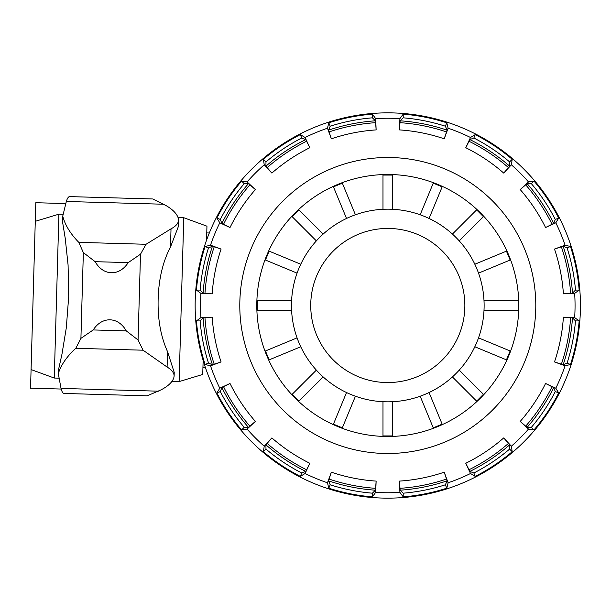 <?xml version="1.0" encoding="UTF-8"?>
<svg xmlns="http://www.w3.org/2000/svg" width="611" height="611" viewBox="0 0 611 611"><rect width="100%" height="100%" fill="white"/><g stroke="black" fill="none" stroke-linecap="round" stroke-linejoin="round"><path stroke-width="0.92" d="M420.162 214.774L433.26 183.155L442.158 186.844L429.059 218.463M452.423 234.066L476.618 209.871L483.431 216.684L459.228 240.879M474.839 264.235L506.45 251.136L510.139 260.034L478.52 273.132M484.004 300.681L518.22 300.681L518.22 310.319L484.004 310.319M478.52 337.868L510.139 350.966L506.45 359.864L474.839 346.765M459.228 370.121L483.431 394.316L476.618 401.129L452.423 376.934M429.059 392.537L442.158 424.156L433.26 427.845L420.162 396.226M392.613 401.71L392.613 435.926L382.982 435.926L382.982 401.71M355.426 396.226L342.336 427.845L333.438 424.156L346.529 392.537M323.173 376.934L298.978 401.129L292.165 394.316L316.361 370.121M300.757 346.765L269.138 359.864L265.457 350.966L297.068 337.868A96.324 96.324 0 0 1 291.592 310.319L257.368 310.319L257.368 300.681L291.592 300.681M297.068 273.132L265.457 260.034L269.138 251.136L300.757 264.235M316.361 240.879L292.165 216.684L298.978 209.871L323.173 234.066M346.529 218.463L333.438 186.844L342.336 183.155L355.426 214.774M382.982 209.29L382.982 175.074L392.613 175.074L392.613 209.29M387.794 209.176A96.324 96.324 0 0 0 304.377 353.662A96.324 96.324 0 0 0 471.218 353.662A96.324 96.324 0 0 0 387.794 209.176M387.794 228.438A77.062 77.062 0 0 0 321.058 344.031A77.062 77.062 0 0 0 454.531 344.031A77.062 77.062 0 0 0 387.794 228.438M206.556 240.184L206.953 226.185L183.766 217.715L181.436 299.65L179.115 381.585L202.745 374.444L203.142 360.444M70.387 196.765C68.867 196.062 67.516 197.628 66.332 201.477L62.757 216.134C65.056 225.024 70.402 233.769 78.804 242.368L83.348 252.595L95.148 261.676C103.251 276.05 119.298 276.508 128.203 262.615L140.499 254.214L146.052 244.278L171.019 228.835C175.884 226.253 178.397 223.366 178.542 220.189L178.359 226.559L170.507 246.966C162.847 261.684 158.723 279.021 158.15 298.993C157.592 318.957 160.724 336.508 167.536 351.63L174.227 372.45L174.12 376.093C174.15 372.909 171.813 369.892 167.101 367.035L143.05 350.202L138.063 339.968L126.263 330.879C118.221 316.521 102.068 316.063 93.216 329.948L80.919 338.349L75.802 348.293C66.927 356.404 61.092 364.836 58.297 373.581L61.031 388.42C62.001 392.323 63.261 393.973 64.812 393.354M178.542 220.189L178.328 218.425C177.037 213.896 172.951 209.619 166.07 205.594L152.75 198.965L69.753 196.612M140.499 254.214L138.063 339.968M64.178 393.461L147.167 395.821L160.846 389.955C167.941 386.328 172.264 382.287 173.807 377.842L174.12 376.093M58.297 373.581L58.389 370.281L61.948 354.265L66.301 327.832L68.715 296.457L68.081 264.983L65.232 238.351L62.589 222.16L62.757 216.134M83.348 252.595L80.919 338.349M158.532 391.185L61.031 388.42M163.824 204.242L66.332 201.477M61.192 389.047L30.55 388.184L31.077 369.579L54.264 378.041L58.847 378.171M65.652 203.562L35.805 202.715L35.278 221.319L58.908 214.178L54.264 378.041M35.278 221.319L31.077 369.579M209.313 232.982L206.762 232.913M580.45 305.5A192.656 192.656 0 0 1 291.47 472.341A192.656 192.656 0 0 1 291.47 138.659A192.656 192.656 0 0 1 580.45 305.5M512.682 345.062A131.006 131.006 0 0 1 257.475 292.127A131.006 131.006 0 0 1 387.794 174.494A131.006 131.006 0 0 1 512.682 345.062M574.661 317.613A187.256 187.256 0 0 0 574.661 293.387L579.159 290.088A191.976 191.976 0 0 0 570.491 246.508L565.076 245.179A187.256 187.256 0 0 0 555.804 222.801L558.691 218.028A191.976 191.976 0 0 0 534.006 181.085L528.5 181.933A187.256 187.256 0 0 0 511.369 164.802L512.209 159.288A191.976 191.976 0 0 0 475.266 134.603L470.501 137.49A187.256 187.256 0 0 0 448.115 128.218L446.786 122.811A191.976 191.976 0 0 0 403.207 114.142L399.907 118.633A187.256 187.256 0 0 0 375.681 118.633L372.382 114.142A191.976 191.976 0 0 0 328.802 122.811L327.473 128.218A187.256 187.256 0 0 0 305.095 137.49L300.329 134.603A191.976 191.976 0 0 0 263.379 159.288L264.227 164.802A187.256 187.256 0 0 0 247.096 181.933L241.589 181.085A191.976 191.976 0 0 0 216.897 218.028L219.792 222.801A187.256 187.256 0 0 0 210.52 245.179L205.105 246.508A191.976 191.976 0 0 0 196.436 290.088L200.927 293.387A187.256 187.256 0 0 0 200.927 317.613L196.436 320.912A191.976 191.976 0 0 0 205.105 364.492L210.52 365.821A187.256 187.256 0 0 0 219.792 388.199L216.897 392.972A191.976 191.976 0 0 0 241.589 429.915L247.096 429.067A187.256 187.256 0 0 0 264.227 446.198L263.379 451.712A191.976 191.976 0 0 0 300.329 476.397L305.095 473.51A187.256 187.256 0 0 0 327.473 482.782L328.802 488.189A191.976 191.976 0 0 0 372.382 496.858L375.681 492.367A187.256 187.256 0 0 0 399.907 492.367L403.207 496.858A191.976 191.976 0 0 0 446.786 488.189L448.115 482.782A187.256 187.256 0 0 0 470.501 473.51L475.266 476.397A191.976 191.976 0 0 0 512.209 451.712L511.369 446.198A187.256 187.256 0 0 0 528.5 429.067L534.006 429.915A191.976 191.976 0 0 0 558.691 392.972L555.804 388.199A187.256 187.256 0 0 0 565.076 365.821L570.491 364.492A191.976 191.976 0 0 0 579.159 320.912L574.661 317.613L563.395 317.155A175.991 175.991 0 0 1 554.49 361.933L565.076 365.821M565.076 245.179L554.49 249.067A175.991 175.991 0 0 1 563.395 293.845L574.661 293.387M528.5 181.933L520.205 189.57A175.991 175.991 0 0 1 545.57 227.529L555.804 222.801M470.501 137.49L465.765 147.725A175.991 175.991 0 0 1 503.724 173.089L511.369 164.802M399.907 118.633L399.457 129.899A175.991 175.991 0 0 1 444.228 138.804L448.115 128.218M327.473 128.218L331.368 138.804A175.991 175.991 0 0 1 376.139 129.899L375.681 118.633M264.227 164.802L271.872 173.089A175.991 175.991 0 0 1 309.823 147.725L305.095 137.49M219.792 222.801L230.019 227.529A175.991 175.991 0 0 1 255.383 189.57L247.096 181.933M200.927 293.387L212.193 293.845A175.991 175.991 0 0 1 221.098 249.067L210.52 245.179M210.52 365.821L221.098 361.933A175.991 175.991 0 0 1 212.193 317.155L200.927 317.613M247.096 429.067L255.383 421.43A175.991 175.991 0 0 1 230.019 383.471L219.792 388.199M305.095 473.51L309.823 463.275A175.991 175.991 0 0 1 271.872 437.911L264.227 446.198M375.681 492.367L376.139 481.101A175.991 175.991 0 0 1 331.368 472.196L327.473 482.782M448.115 482.782L444.228 472.196A175.991 175.991 0 0 1 399.457 481.101L399.907 492.367M511.369 446.198L503.724 437.911A175.991 175.991 0 0 1 465.765 463.275L470.501 473.51M555.804 388.199L545.57 383.471A175.991 175.991 0 0 1 520.205 421.43L528.5 429.067M216.897 218.028L220.304 219.441L221.885 223.427L230.019 227.529M255.383 189.57L248.478 183.621L244.194 183.69A188.31 188.31 0 0 0 220.304 219.441M244.194 183.69L241.589 181.085M263.379 159.288L265.984 161.892L265.922 166.184L271.872 173.089M309.823 147.725L305.721 139.591L301.735 138.01A188.31 188.31 0 0 0 265.984 161.892M196.436 290.088L200.118 290.088L203.104 293.165L212.193 293.845M221.098 249.067L212.445 246.218L208.504 247.921A188.31 188.31 0 0 0 200.118 290.088M208.504 247.921L205.105 246.508M328.802 122.811L330.215 126.21L328.512 130.151L331.368 138.804M376.139 129.899L375.467 120.81L372.382 117.824A188.31 188.31 0 0 0 330.215 126.21M205.105 364.492L208.504 363.079L212.445 364.782L221.098 361.933M212.193 317.155L203.104 317.835L200.118 320.912A188.31 188.31 0 0 0 208.504 363.079M200.118 320.912L196.436 320.912M403.207 114.142L403.207 117.824L400.129 120.81L399.457 129.899M444.228 138.804L447.084 130.151L445.381 126.21A188.31 188.31 0 0 0 403.207 117.824M241.589 429.915L244.194 427.31L248.478 427.379L255.383 421.43M230.019 383.471L221.885 387.573L220.304 391.559A188.31 188.31 0 0 0 244.194 427.31M220.304 391.559L216.897 392.972M475.266 134.603L473.853 138.01L469.867 139.591L465.765 147.725M503.724 173.089L509.673 166.184L509.605 161.892A188.31 188.31 0 0 0 473.853 138.01M300.329 476.397L301.735 472.99L305.721 471.409L309.823 463.275M271.872 437.911L265.922 444.816L265.984 449.108A188.31 188.31 0 0 0 301.735 472.99M265.984 449.108L263.379 451.712M534.006 181.085L531.402 183.69L527.11 183.621L520.205 189.57M545.57 227.529L553.711 223.427L555.292 219.441A188.31 188.31 0 0 0 531.402 183.69M372.382 496.858L372.382 493.176L375.467 490.19L376.139 481.101M331.368 472.196L328.512 480.849L330.215 484.79A188.31 188.31 0 0 0 372.382 493.176M330.215 484.79L328.802 488.189M570.491 246.508L567.084 247.921L563.151 246.218L554.49 249.067M563.395 293.845L572.484 293.165L575.478 290.088A188.31 188.31 0 0 0 567.084 247.921M575.478 290.088L579.159 290.088M446.786 488.189L445.381 484.79L447.084 480.849L444.228 472.196M399.457 481.101L400.129 490.19L403.207 493.176A188.31 188.31 0 0 0 445.381 484.79M403.207 493.176L403.207 496.858M554.49 361.933L563.151 364.782L567.084 363.079A188.31 188.31 0 0 0 575.478 320.912L572.484 317.835L563.395 317.155M575.478 320.912L579.159 320.912M512.209 451.712L509.605 449.108L509.673 444.816L503.724 437.911M465.765 463.275L469.867 471.409L473.853 472.99A188.31 188.31 0 0 0 509.605 449.108M473.853 472.99L475.266 476.397M520.205 421.43L527.11 427.379L531.402 427.31A188.31 188.31 0 0 0 555.292 391.559L553.711 387.573L545.57 383.471M555.292 391.559L558.691 392.972M301.735 138.01L300.329 134.603M372.382 117.824L372.382 114.142M445.381 126.21L446.786 122.811M509.605 161.892L512.209 159.288M555.292 219.441L558.691 218.028M567.084 363.079L570.491 364.492M531.402 427.31L534.006 429.915M167.536 351.63L167.101 367.035M171.019 228.835L170.507 246.966M128.203 262.615L95.148 261.676M146.052 244.278L78.804 242.368M126.263 330.879L93.216 329.948M143.05 350.202L75.802 348.293M535.794 305.5A147.999 147.999 0 0 0 313.794 177.327A147.999 147.999 0 0 0 313.794 433.673A147.999 147.999 0 0 0 535.794 305.5M267.038 167.689A183.231 183.231 0 0 1 306.691 141.194M328.962 131.968A183.231 183.231 0 0 1 375.742 122.666M399.854 122.666A183.231 183.231 0 0 1 446.626 131.968M468.904 141.194A183.231 183.231 0 0 1 508.558 167.689M525.605 184.736A183.231 183.231 0 0 1 552.1 224.397M570.636 317.552A183.231 183.231 0 0 1 561.326 364.332M552.1 386.603A183.231 183.231 0 0 1 525.605 426.264M212.445 246.218A185.102 185.102 0 0 0 203.104 293.165M203.104 317.835A185.102 185.102 0 0 0 212.445 364.782M221.885 387.573A185.102 185.102 0 0 0 248.478 427.379M265.922 444.816A185.102 185.102 0 0 0 305.721 471.409M328.512 480.849A185.102 185.102 0 0 0 375.467 490.19M400.129 490.19A185.102 185.102 0 0 0 447.084 480.849M469.867 471.409A185.102 185.102 0 0 0 509.673 444.816M527.11 427.379A185.102 185.102 0 0 0 553.711 387.573M563.151 364.782A185.102 185.102 0 0 0 572.484 317.835M572.484 293.165A185.102 185.102 0 0 0 563.151 246.218M553.711 223.427A185.102 185.102 0 0 0 527.11 183.621M509.673 166.184A185.102 185.102 0 0 0 469.867 139.591M447.084 130.151A185.102 185.102 0 0 0 400.129 120.81M375.467 120.81A185.102 185.102 0 0 0 328.512 130.151M305.721 139.591A185.102 185.102 0 0 0 265.922 166.184M248.478 183.621A185.102 185.102 0 0 0 221.885 223.427M508.558 443.311A183.231 183.231 0 0 1 468.904 469.806M446.626 479.032A183.231 183.231 0 0 1 399.854 488.334M561.326 246.668A183.231 183.231 0 0 1 570.636 293.448M375.742 488.334A183.231 183.231 0 0 1 328.962 479.032M306.691 469.806A183.231 183.231 0 0 1 267.038 443.311M249.991 426.264A183.231 183.231 0 0 1 223.489 386.603M214.262 364.332A183.231 183.231 0 0 1 204.96 317.552M204.96 293.448A183.231 183.231 0 0 1 214.262 246.668M223.489 224.397A183.231 183.231 0 0 1 249.991 184.736M171.943 381.379L179.115 381.585M178.053 217.554L183.766 217.715M58.908 214.178L63.055 214.293M205.487 367.784L202.936 367.715"/></g></svg>
